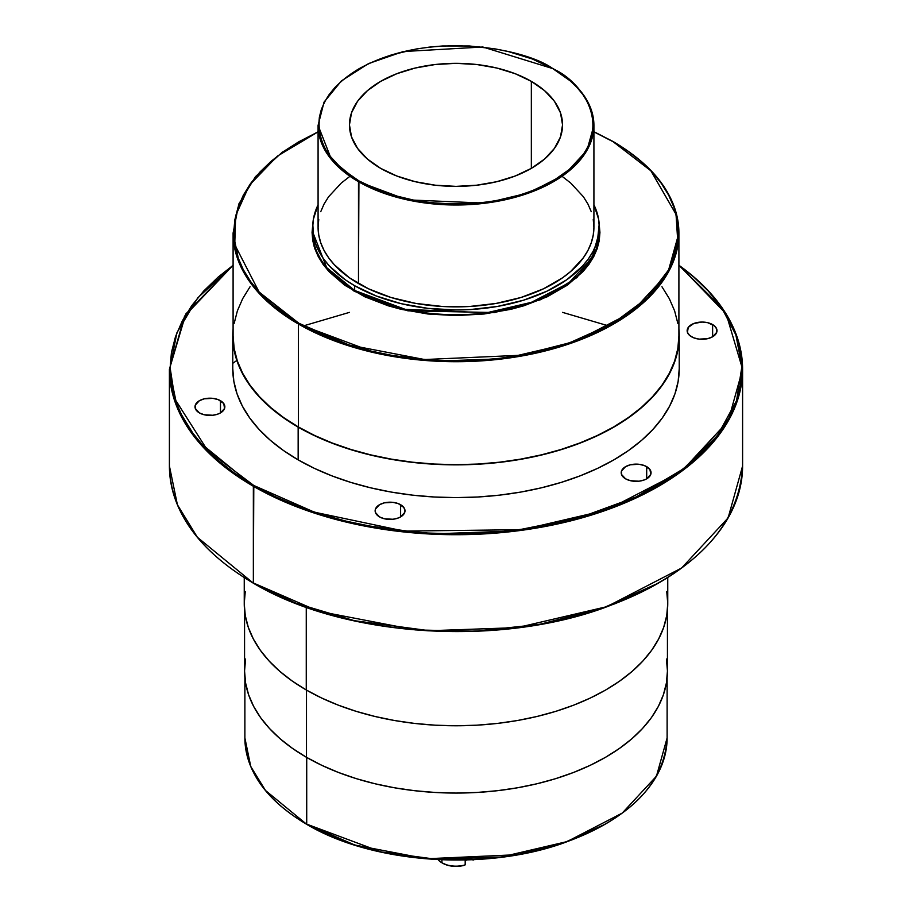 <?xml version="1.0" encoding="UTF-8"?>
<svg xmlns="http://www.w3.org/2000/svg" width="912" height="912" viewBox="0 0 912 912"><rect width="100%" height="100%" fill="white"/><g stroke="black" fill="none" stroke-linecap="round" stroke-linejoin="round"><path stroke-width="1.37" d="M604.838 824.391L589.528 832.394L572.941 839.507L555.226 845.629L536.552 850.736L517.104 854.749L497.063 857.645L476.634 859.4L456 859.982L435.366 859.4L414.937 857.645L394.896 854.749L375.448 850.736L356.774 845.629L339.059 839.507L322.472 832.394L306.842 824.425L265.495 790.476L250.754 766.513L244.883 737.945A211.117 121.889 0 0 0 306.717 824.129L306.717 757.439L306.717 824.129A211.117 121.889 0 0 0 536.792 850.554A211.117 121.889 0 0 0 667.117 737.945L656.458 776.18L622.235 813.082L567.104 841.582L501.155 857.006L436.438 859.309L381.159 851.911L306.717 824.129L354.836 845.025L426.36 858.773L517.503 854.681L563.855 842.813L605.066 824.254M553.516 69.073A137.917 79.629 180 0 1 593.917 125.377C593.324 103.33 579.815 84.463 553.39 68.788L482.824 47.002L403.252 51.551L368.573 63.566L341.396 80.906L324.056 102.098L318.083 125.377L331.546 159.691L358.484 181.682A137.917 79.629 180 0 1 318.083 125.377L318.083 227.248A137.917 79.629 0 0 0 358.484 283.552L358.929 180.895C326.633 166.759 288.409 111.059 358.929 68.81C432.106 28.101 528.572 50.171 553.071 68.81L532.266 58.961L508.531 51.631L495.854 49.009L469.452 45.976L442.548 45.976L429.221 47.128L416.146 49.009L391.294 54.959L368.915 63.589L358.929 68.81L341.863 80.826L334.932 87.495L329.175 94.529L324.638 101.848L321.366 109.394L319.382 117.089L318.721 124.853L319.382 132.628L321.366 140.323L324.638 147.858L329.175 155.188L341.863 168.891L358.929 180.895L379.734 190.756L391.294 194.758L416.146 200.697L429.221 202.589L456 204.117L482.779 202.589L495.854 200.697L520.706 194.758L532.266 190.756L553.071 180.895L570.137 168.891L582.825 155.188L587.362 147.858L590.634 140.323L592.618 132.628L593.279 124.853L592.618 117.089L590.634 109.394L587.362 101.848L582.825 94.529L577.068 87.495L570.137 80.826L553.071 68.81C585.367 82.958 623.591 138.658 553.071 180.895C479.894 221.616 383.428 199.546 358.929 180.895L358.484 181.682L407.117 199.831L485.503 203.159L528.584 193.082L564.596 174.466L586.952 150.355L593.917 125.377A137.917 79.629 180 0 1 508.782 198.941A137.917 79.629 180 0 1 358.484 181.682L358.484 283.552A137.917 79.629 0 0 0 508.782 300.812A137.917 79.629 0 0 0 593.917 227.248L593.245 235.045L591.261 242.774L587.978 250.355L583.418 257.72L570.673 271.48L562.613 277.761L543.495 288.796L521.014 297.472L496.037 303.445L469.52 306.489L442.48 306.489L415.963 303.445L390.986 297.472L368.505 288.796L349.387 277.761L334.373 264.776L328.582 257.72L324.022 250.355L320.739 242.774L318.755 235.045L318.083 227.248L318.755 219.439M312.702 227.248A143.298 82.73 180 0 1 318.083 204.79L313.397 219.131L312.702 227.248L313.397 235.353L315.461 243.39L318.869 251.256L323.612 258.905L329.62 266.247L345.226 279.733L354.677 285.741L354.677 290.472L354.677 285.741L376.394 296.035L401.166 303.673L428.047 308.381L456 309.977L470.045 309.578L497.599 306.409L523.545 300.208L546.904 291.202L566.774 279.733L582.38 266.247L588.388 258.905L593.131 251.256L596.539 243.39L598.603 235.353L599.298 227.248L598.603 219.131L593.917 204.79A143.298 82.73 180 0 1 599.298 227.248A143.298 82.73 180 0 1 510.834 303.673A143.298 82.73 180 0 1 354.677 285.741A143.298 82.73 180 0 1 312.702 227.248L312.702 231.979L326.69 267.626L354.677 290.472L354.221 291.259L323.771 265.324L314.116 246.457L312.805 224.067L312.064 232.492L312.759 240.643L314.834 248.714L318.265 256.614L323.019 264.298L329.061 271.673L344.736 285.217L364.686 296.731L388.147 305.782L400.915 309.271L427.922 314.002L456 315.598L484.078 314.002L511.085 309.271L523.853 305.782L547.314 296.731L567.264 285.217L582.939 271.673L588.981 264.298L593.735 256.614L597.166 248.714L599.241 240.643L599.936 232.492L599.195 224.067L596.471 250.595L576.897 277.59L540.748 299.66L494.68 312.542L407.903 310.821L354.221 291.259L354.677 290.472A143.298 82.73 0 0 0 510.834 308.416A143.298 82.73 0 0 0 599.298 231.979A143.298 82.73 0 0 0 599.241 229.607L599.241 229.619M613.172 141.759L650.883 170.795L676.031 214.354L677.753 241.201L668.633 269.861L647.018 298.11L613.172 323.236L569.647 342.775L520.718 355.258L424.57 359.533L349.125 345.01L298.828 323.236L298.384 324.011L376.987 353.354L435.343 361.152L503.675 358.735L573.306 342.445L631.514 312.349L667.652 273.395L678.904 233.016A222.904 128.695 180 0 1 541.306 351.918A222.904 128.695 180 0 1 298.384 324.011L298.384 426.976A222.904 128.695 0 0 0 541.306 454.871A222.904 128.695 0 0 0 678.904 335.981L677.833 348.589L674.618 361.084L669.305 373.339L661.941 385.229L652.582 396.64L641.341 407.47L628.311 417.616L613.616 426.976L597.406 435.457L579.838 442.981L561.074 449.479L541.306 454.871L520.706 459.124L499.491 462.202L477.854 464.048L456 464.675L434.146 464.048L412.509 462.202L391.294 459.124L370.694 454.871L350.926 449.479L332.162 442.981L314.594 435.457L298.384 426.976L298.384 324.011A222.904 128.695 180 0 1 233.096 233.016L239.309 263.18L254.858 288.477L298.384 324.011L298.828 323.236L284.191 313.91L271.195 303.787L259.977 292.991L250.652 281.603L243.299 269.747L238.009 257.537L234.806 245.077L233.734 232.492L234.806 219.917L238.009 207.457L243.299 195.248L250.652 183.392L259.977 172.003L271.195 161.207L284.191 151.084L298.828 141.759L318.083 131.864L277.362 156.134L249.443 185.113L235.672 215.574L234.737 244.655L259.145 292.079L298.828 323.236L314.993 331.694L332.515 339.196L351.223 345.671L370.945 351.052L391.476 355.292L412.634 358.359L434.215 360.206L456 360.821L477.785 360.206L499.366 358.359L520.524 355.292L541.055 351.052L560.777 345.671L579.485 339.196L597.007 331.694L613.172 323.236L627.809 313.91L640.805 303.787L652.023 292.991L661.348 281.603L668.701 269.747L673.991 257.537L677.194 245.077L678.266 232.492L677.194 219.917L673.991 207.457L668.701 195.248L661.348 183.392L652.023 172.003L640.805 161.207L627.809 151.084L613.48 141.725L593.917 131.864L613.172 141.759M613.616 142.021L613.616 142.021A222.904 128.695 180 0 1 678.904 233.016C677.969 197.505 656.161 167.078 613.48 141.725L593.917 131.681M245.773 481.718L245.533 480.499M658.202 583.235L637.408 594.122L614.87 603.767L590.794 612.1L565.429 619.02L539.003 624.481L511.792 628.425L484.033 630.796L456 631.594L427.967 630.796L400.208 628.425L372.997 624.481L346.571 619.02L321.206 612.1L297.13 603.767L274.592 594.122L253.479 583.27L197.391 537.282L177.395 504.758L169.404 465.975A286.596 165.46 0 0 0 253.354 582.973L253.354 486.256L296.058 506.559L354.415 523.978L429.449 534.01L517.298 530.887L606.822 509.956L681.663 471.253L728.118 421.173L742.596 369.257A286.596 165.46 180 0 1 565.668 522.12A286.596 165.46 180 0 1 253.354 486.256L253.798 485.48L207.685 450.608L174.922 399.08L170.054 367.251L176.905 332.777L197.744 297.859L233.096 265.324L218.242 277.02L203.809 290.917L191.816 305.554L182.354 320.819L175.537 336.528L171.422 352.556L170.042 368.733L171.422 384.921L175.537 400.949L182.354 416.659L191.816 431.912L203.809 446.561L218.242 460.457L234.954 473.476L253.798 485.48L274.592 496.356L297.13 506.012L321.206 514.334L346.571 521.265L372.997 526.726L400.208 530.659L427.967 533.041L456 533.828L484.033 533.041L511.792 530.659L539.003 526.726L565.429 521.265L590.794 514.334L614.87 506.012L637.408 496.356L658.202 485.48L677.046 473.476L693.758 460.457L708.191 446.561L720.184 431.912L729.646 416.659L736.463 400.949L740.578 384.921L741.958 368.733L740.578 352.556L736.463 336.528L729.646 320.819L720.184 305.554L708.191 290.917L693.758 277.02L678.904 265.324L721.426 307.321L735.859 334.818L741.923 366.339L736.543 400.699L717.299 435.799L683.384 468.848L636.359 496.846L579.998 517.503L519.361 529.724L404.05 531.08L314.412 512.179L253.798 485.48L253.354 582.973A286.596 165.46 0 0 0 565.668 618.849A286.596 165.46 0 0 0 742.596 465.975L728.118 517.891L681.663 567.982L606.822 606.674L517.298 627.616L429.449 630.728L354.415 620.696L296.058 603.277L253.354 582.973L318.55 611.268L415.69 629.941L475.562 631.207L539.482 624.401L602.444 608.304L658.43 583.11M473.659 859.982L471.903 859.754L473.659 859.982A19.904 11.491 0 0 0 473.932 859.663A19.904 11.491 180 0 1 473.659 859.982L473.659 859.982M441.932 862.809L441.932 862.809A19.904 11.491 180 0 1 438.068 859.663A19.904 11.491 0 0 0 441.932 862.809A19.904 11.491 0 0 0 465.188 864.872L465.188 859.982L465.188 864.872A19.904 11.491 180 0 1 441.932 862.809L441.932 859.834L441.932 862.809L447.37 865.203L455.909 866.4L464.482 865.249A18.947 10.944 0 0 1 442.605 863.197M691.513 336.767A14.923 8.618 180 0 1 687.146 330.668A14.923 8.618 180 0 1 696.358 322.711A14.923 8.618 180 0 1 712.625 324.581L712.625 336.767L707.78 338.637L699.151 339.127L693.77 337.839L689.654 335.456L687.431 332.356L688.275 327.374L693.77 323.509L702.069 322.05L707.78 322.711L714.472 325.88L716.707 328.993L716.707 332.356L712.625 336.767L712.625 324.581A14.923 8.618 180 0 1 716.992 330.668A14.923 8.618 180 0 1 707.78 338.637A14.923 8.618 180 0 1 691.513 336.767M625.575 478.834A14.923 8.618 180 0 1 621.209 472.735A14.923 8.618 180 0 1 630.42 464.778A14.923 8.618 180 0 1 646.688 466.648L646.688 478.834L644.431 479.906L639.05 481.194L630.42 480.692L625.575 478.834L621.494 474.422L621.494 471.059L625.575 466.648L630.42 464.778L639.05 464.288L644.431 465.576L649.925 469.441L650.769 474.422L646.688 478.834L646.688 466.648A14.923 8.618 180 0 1 651.054 472.735A14.923 8.618 180 0 1 641.843 480.692A14.923 8.618 180 0 1 625.575 478.834M379.517 516.899A14.923 8.618 180 0 1 375.14 510.8A14.923 8.618 180 0 1 384.351 502.843A14.923 8.618 180 0 1 400.619 504.712L400.619 516.899L398.362 517.97L392.981 519.259L384.351 518.768L379.517 516.899L375.425 512.487L375.425 509.124L379.517 504.712L384.351 502.843L392.981 502.352L398.362 503.641L403.856 507.505L404.996 510.8L404.7 512.487L400.619 516.899L400.619 504.712A14.923 8.618 180 0 1 404.996 510.8A14.923 8.618 180 0 1 395.774 518.768A14.923 8.618 180 0 1 379.517 516.899M199.375 412.897A14.923 8.618 180 0 1 195.008 406.809A14.923 8.618 180 0 1 204.22 398.84A14.923 8.618 180 0 1 220.487 400.71L220.487 412.897L218.23 413.968L212.849 415.256L204.22 414.766L199.375 412.897L195.293 408.485L195.293 405.122L199.375 400.71L204.22 398.84L212.849 398.35L218.23 399.638L223.725 403.503L224.569 408.485L220.487 412.897L220.487 400.71A14.923 8.618 180 0 1 224.854 406.809A14.923 8.618 180 0 1 215.642 414.766A14.923 8.618 180 0 1 199.375 412.897M245.579 659.023L244.564 670.993L245.579 682.951L248.623 694.807L253.661 706.424L260.65 717.71L269.53 728.54L280.189 738.811L292.558 748.433L306.489 757.313L306.489 690.099L306.489 757.313A211.436 122.071 0 0 0 536.917 783.773A211.436 122.071 0 0 0 667.436 670.993L666.421 659.023M245.26 591.535L244.245 603.516L245.26 615.497L248.315 627.376L253.365 639.004L260.365 650.302L269.245 661.154L279.927 671.437L292.307 681.082L306.261 689.974L306.261 607.301L306.261 689.974A211.755 122.254 0 0 0 537.031 716.467A211.755 122.254 0 0 0 667.755 603.516L666.74 591.535M531.343 81.362L531.343 168.355L515.2 176.005L496.778 181.693L476.782 185.193L456 186.367L435.218 185.193L415.222 181.693L396.8 176.005L380.657 168.355A106.544 61.514 180 0 1 349.456 124.853A106.544 61.514 180 0 1 415.222 68.024A106.544 61.514 180 0 1 531.343 81.362L544.589 90.676L554.439 101.312L560.504 112.86L562.544 124.853L560.504 136.857L554.439 148.394L544.589 159.03L531.343 168.355L531.343 81.362A106.544 61.514 180 0 1 562.544 124.853A106.544 61.514 180 0 1 496.778 181.693A106.544 61.514 180 0 1 380.657 168.355L367.411 159.03L357.561 148.394L351.496 136.857L349.456 124.853L351.496 112.86L357.561 101.312L367.411 90.676L380.657 81.362L396.8 73.712L415.222 68.024L435.218 64.524L456 63.338L476.782 64.524L496.778 68.024L515.2 73.712L531.343 81.362M678.904 265.255A286.596 165.46 180 0 1 742.596 369.257L742.596 465.975C739.073 528.071 692.048 575.666 601.498 608.771C493.027 647.144 341.954 636.074 253.479 583.27C198.622 550.677 170.601 511.586 169.404 465.975L169.404 369.257L177.395 408.04L197.391 440.564L253.354 486.256A286.596 165.46 180 0 1 169.404 369.257L184.555 316.19L233.096 265.255M298.156 427.112L298.156 459.865A223.223 128.877 0 0 0 541.42 487.806A223.223 128.877 0 0 0 679.223 368.733L678.152 381.376L674.937 393.881L669.613 406.148L662.226 418.061L652.867 429.495L641.603 440.336L628.55 450.494L613.844 459.865L597.611 468.358L580.021 475.893L561.222 482.391L541.42 487.806L520.798 492.07L499.548 495.136L477.877 496.994L456 497.61L434.123 496.994L412.452 495.136L391.202 492.07L370.58 487.806L350.778 482.391L331.979 475.893L314.389 468.358L298.156 459.865L298.156 427.112A223.223 128.877 180 0 1 232.777 335.981A223.223 128.877 180 0 1 233.096 329.095L232.777 335.981L233.848 348.612L237.063 361.118L242.387 373.384L249.774 385.297L259.133 396.731L270.397 407.573L283.45 417.742L298.156 427.112L314.389 435.605L331.979 443.129L350.778 449.639L370.58 455.042L391.202 459.306L412.452 462.373L434.123 464.231L456 464.858L477.877 464.231L499.548 462.373L520.798 459.306L541.42 455.042L561.222 449.639L580.021 443.129L597.611 435.605L613.844 427.112L628.55 417.742L641.603 407.573L652.867 396.731L662.226 385.297L669.613 373.384L674.937 361.118L678.152 348.612L679.223 335.981A223.223 128.877 180 0 1 541.42 455.042A223.223 128.877 180 0 1 298.156 427.112M678.904 329.095A223.223 128.877 180 0 1 679.223 335.981L678.904 329.095M312.702 231.979A143.298 82.73 0 0 0 354.677 290.472L405.202 309.339L486.643 312.793L531.411 302.328L568.826 282.971L592.059 257.936L599.298 231.979L599.298 227.248M562.613 176.734L570.673 183.004L583.418 196.775L587.978 204.128L591.261 211.709M593.245 219.439L593.917 227.248L593.917 125.377M320.739 211.709L324.022 204.128L328.582 196.775L341.327 183.004L349.387 176.734M233.096 335.981A222.904 128.695 0 0 0 298.384 426.976L283.689 417.616L270.659 407.47L259.418 396.64L250.059 385.229L242.695 373.339L237.382 361.084L234.167 348.589L233.096 335.981L233.096 233.016L238.773 204.071L255.497 176.632L282.401 152.099L318.083 131.681M232.777 368.733A223.223 128.877 0 0 0 298.156 459.865L283.45 450.494L270.397 440.336L259.133 429.495L249.774 418.061L242.387 406.148L237.063 393.881L233.848 381.376L232.777 368.733L232.777 335.981M661.941 286.733L669.305 298.623L674.618 310.867L677.833 323.361M234.167 323.361L237.382 310.867L242.695 298.623L250.059 286.733M244.245 577.684L244.245 603.516A211.755 122.254 0 0 0 306.261 689.974L321.662 698.022L338.352 705.17L356.182 711.337L374.969 716.467L394.531 720.514L414.686 723.433L435.241 725.188L456 725.781L476.759 725.188L497.314 723.433L517.469 720.514L537.031 716.467L555.818 711.337L573.648 705.17L590.338 698.022L605.739 689.974L619.693 681.082L632.073 671.437L642.755 661.154L651.635 650.302L658.635 639.004L663.685 627.376L666.74 615.497L667.755 603.516L667.755 577.684M314.925 512.339L313.819 512.92M314.104 513.011L315.221 512.441M244.564 610.219L244.564 670.993A211.436 122.071 0 0 0 306.489 757.313L321.868 765.35L338.534 772.487L356.33 778.654L375.083 783.773L394.622 787.808L414.755 790.715L435.275 792.471L456 793.064L476.725 792.471L497.245 790.715L517.378 787.808L536.917 783.773L555.67 778.654L573.466 772.487L590.132 765.35L605.511 757.313L619.442 748.433L631.811 738.811L642.47 728.54L651.35 717.71L658.339 706.424L663.377 694.807L666.421 682.951L667.436 670.993L667.436 610.219M465.188 860.791L466.648 859.948L465.188 860.791M236.835 360.457L232.982 363.17M303.536 325.869L349.456 312.371M562.544 312.371L608.464 325.869M667.117 677.684L667.117 737.945C664.369 784.457 628.847 819.842 560.527 844.09C480.863 871.336 371.321 862.866 306.842 824.425C266.418 800.417 245.773 771.586 244.883 737.945L244.883 677.684M678.904 265.061L726.18 313.956L742.596 369.257M375.14 527.09L375.14 528.002M679.223 335.981L679.223 368.733M678.904 233.016L678.904 335.981M233.096 265.061L185.82 313.956L169.404 369.257"/></g></svg>
